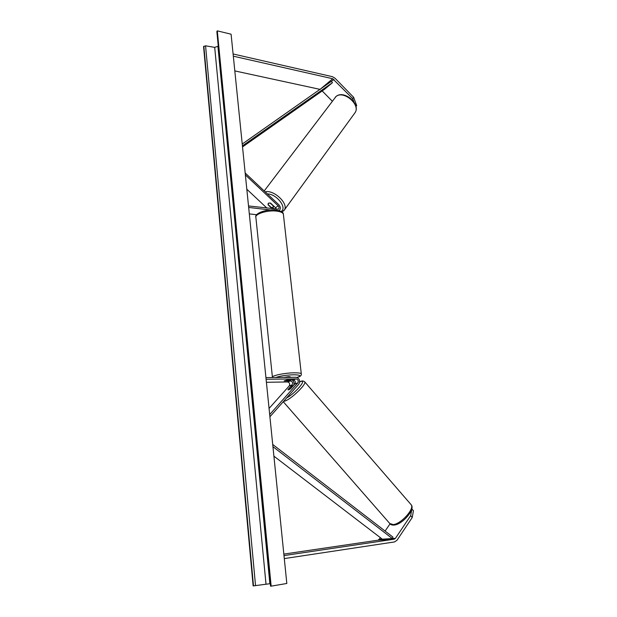 <?xml version="1.0" encoding="UTF-8"?>
<svg xmlns="http://www.w3.org/2000/svg" width="617" height="617" viewBox="0 0 617 617"><rect width="100%" height="100%" fill="white"/><g stroke="black" fill="none" stroke-linecap="round" stroke-linejoin="round"><path stroke-width="0.93" d="M332.285 101.18L322.182 90.946M353.873 101.844L352.669 98.604L332.725 78.745L233.319 56.178M352.669 98.604L353.626 97.285L356.672 105.538L355.963 106.525M353.626 97.285L334.985 78.197L332.455 76.693L233.095 53.972M320.285 89.426L234.815 70.916M390.044 523.841L385.093 531.052M380.488 537.762L378.167 540.176L283.843 554.097M410.675 515.65L412.233 517.509L413.436 510.776L411.901 508.932L410.675 515.65L395.397 538.363L394.163 539.196L283.99 555.585M412.233 517.509L396.993 540.261L394.533 541.934L284.298 558.586M288.008 389.504L292.126 384.892C293.052 382.887 292.497 381.568 290.46 380.928L284.144 380.897L287.09 380.033L293.198 379.949C295.242 380.589 295.798 381.915 294.88 383.928L290.754 388.556L288.617 389.89L288.116 389.635M265.935 377.619L295.959 377.272C299.469 378.375 300.433 380.658 298.859 384.129L269.907 416.768M266.104 379.278L296.137 378.892C298.188 379.54 298.751 380.874 297.826 382.895L269.683 414.555M266.405 382.285L287.576 381.962C289.604 382.594 290.16 383.905 289.242 385.903L269.058 408.439M293.692 385.255C294.394 383.188 293.893 381.422 292.203 379.964M276.323 209.209L275.506 207.728L270.624 203.132L268.472 203.17L268.125 204.89L272.205 208.731M278.915 210.621L279.123 210.513C280.851 209.001 280.789 207.119 278.938 204.859L245.165 172.968M274.179 208.962L272.714 207.513M248.512 205.947L278.313 209.171C279.324 208.284 279.285 207.189 278.205 205.87L245.358 174.881M266.953 208.114L246.815 189.218M249.322 213.898L256.703 214.724M248.666 207.443L270.477 209.981M290.337 377.334L290.291 376.871L288.756 376.64L284.021 377.411M290.568 379.987L288.185 380.905L284.144 380.897L286.604 380.095L290.576 380.041M270.207 203.001L268.472 203.17M273.524 205.87L272.953 207.381L271.256 207.497L268.063 204.489L268.225 203.409M270.169 203.055L273.377 206.07M286.82 583.474L231.09 34.197L217.3 30.85L271.156 586.15L286.82 583.474M270.3 583.667L253.132 585.911L203.564 46.56L205.561 45.812L214.701 47.37L218.271 46.19M271.156 586.15L270.539 586.096L216.868 31.652L217.3 30.85M295.065 388.401L292.882 390.862M287.985 389.851L290.723 386.72L292.412 385.633L293.129 385.887M288.617 389.89L290.36 388.864M290.306 388.803L293.021 385.756M333.998 79.5L242.226 144.023M331.584 81.521L332.432 82.701L324.511 89.303L242.527 146.931M332.432 82.701L242.419 145.851M273.902 456.156L382.332 539.173L392.335 538.556L272.938 446.662M392.335 538.556L392.936 537.098L272.714 444.456M332.725 78.745L320.092 89.372M395.397 538.363L379.393 539.358M394.163 539.196L378.167 540.176M297.826 382.895L294.88 383.928M296.137 378.892L293.198 379.949M292.126 384.892L289.242 385.903M290.46 380.928L287.576 381.962M278.205 205.87L275.506 207.728M255.839 216.945C254.482 213.505 266.498 208.762 276.092 210.088C280.936 210.929 283.357 212.263 283.365 214.099C282.779 212.603 280.565 211.608 276.724 211.114C267.523 209.857 254.235 214.076 255.908 217.631L272.429 377.388C270.886 375.745 285.008 372.799 294.548 372.815C298.528 372.807 300.772 373.154 301.289 373.848L301.32 374.172M297.001 377.45C301.62 375.807 300.572 374.912 293.854 374.766C286.419 375.013 280.373 375.923 275.714 377.504M354.428 113.543L355.168 112.525C360.66 104.474 343.268 89.928 335.987 96.561L264.207 190.946M265.187 191.872C273.693 189.396 288.725 203.579 284.422 209.896L283.797 210.767M281.105 211.469C287.491 207.914 276.586 193.831 267.331 193.9M269.86 583.667L217.94 46.568M253.494 585.919L203.841 46.236M270.763 586.142L217.007 31.189M265.996 584.052L214.701 47.37M255.546 585.718L205.561 45.812M410.791 504.305L411.184 504.768C414.732 508.809 401.027 524.034 393.23 524.589L389.767 523.494L283.265 401.713M283.542 401.397L285.193 400.981C291.71 398.705 306.688 384.059 304.767 381.9L304.567 381.668M299.723 381.977L300.032 381.838C308.114 378.105 295.597 393.268 286.596 397.95M283.365 214.099L301.289 373.848C301.613 375.514 300.209 376.725 297.07 377.473M336.172 96.383C343.939 89.712 360.822 103.764 355.168 112.525L284.422 209.896L282.069 212.101M273.886 206.209L273.277 207.034M266.914 208.106L264.971 206.248M336.072 96.468L335.301 97.201M300.502 381.514C301.991 380.674 303.41 380.805 304.767 381.9L411.184 504.768C415.634 509.179 402.608 524.319 394.286 525.052C392.304 525.198 390.923 524.828 390.152 523.941M300.402 381.561L299.731 381.869"/></g></svg>
